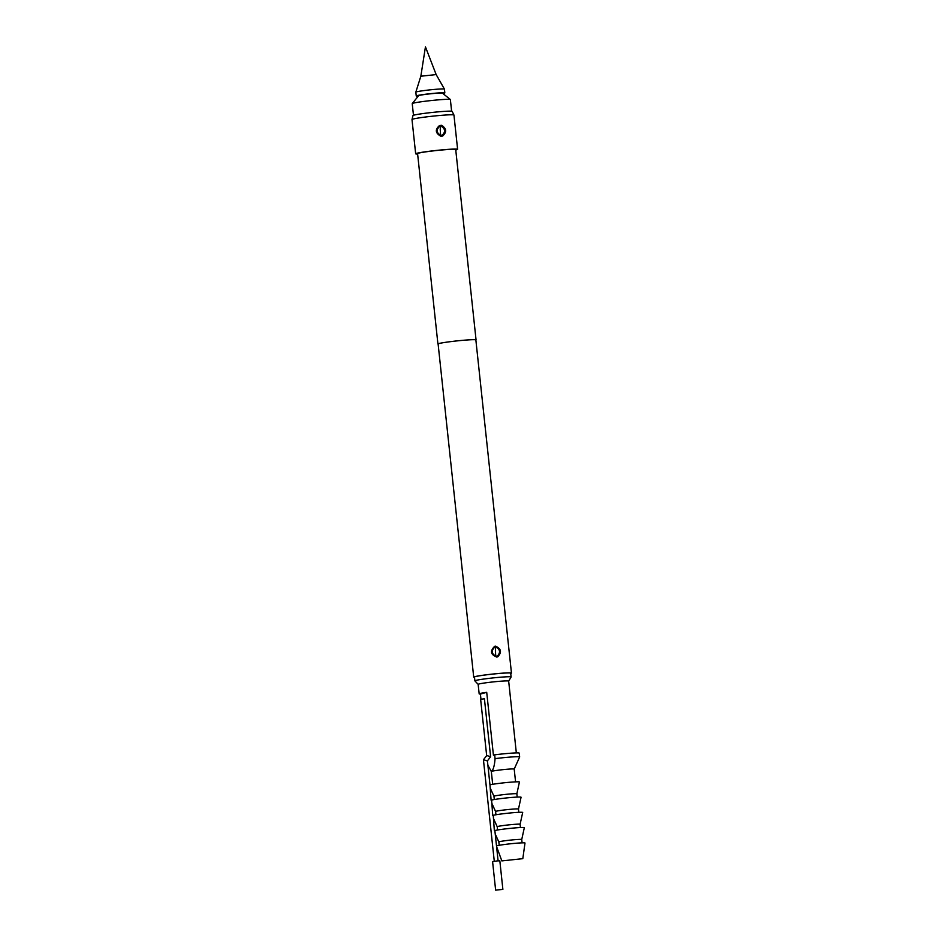 <?xml version="1.0" encoding="UTF-8"?>
<svg xmlns="http://www.w3.org/2000/svg" width="937" height="937" viewBox="0 0 937 937"><rect width="100%" height="100%" fill="white"/><g stroke="black" fill="none" stroke-linecap="round" stroke-linejoin="round"><path stroke-width="1.41" d="M438.129 344.102A19.173 1.042 -6.1 0 1 437.919 343.984A19.173 1.042 -6.1 0 1 462.948 340.307A19.173 1.042 -6.1 0 1 476.055 339.908A19.173 1.042 -6.1 0 1 475.879 340.072M437.919 343.984L417.574 153.598A19.173 1.042 -6.1 0 1 442.604 149.932A19.173 1.042 -6.1 0 1 455.71 149.522L476.055 339.908M417.621 154.066A21.094 1.148 -6.1 0 1 415.665 153.797A21.094 1.148 -6.1 0 1 443.189 149.768A21.094 1.148 -6.1 0 1 457.607 149.323A21.094 1.148 -6.1 0 1 455.757 150.002M441.749 136.181L440.706 136.146C435.307 133.089 434.932 129.54 439.558 125.499L441.608 125.312C446.586 128.486 446.961 132.035 442.744 135.97L441.749 136.181M415.665 153.797L411.999 119.538A21.094 1.148 -6.1 0 1 412.011 119.514A21.094 1.148 -6.1 0 1 439.535 115.497A21.094 1.148 -6.1 0 1 453.941 115.028A21.094 1.148 -6.1 0 1 453.953 115.052L457.607 149.323M412.011 119.514L412.983 115.556A19.7 1.066 -6.1 0 1 438.692 111.808A19.7 1.066 -6.1 0 1 452.149 111.374L453.941 115.028M474.509 677.334A18.986 1.031 -6.1 0 1 473.712 677.123L438.106 343.961A18.986 1.031 -6.1 0 1 462.89 340.33A18.986 1.031 -6.1 0 1 475.855 339.92L511.461 673.094A18.986 1.031 -6.1 0 1 510.735 673.457M473.712 677.123A18.986 1.031 -6.1 0 1 498.496 673.492A18.986 1.031 -6.1 0 1 511.461 673.094M496.727 657.036C490.637 654.635 489.91 651.086 494.56 646.389L495.568 646.167C501.248 648.685 501.963 652.234 497.711 656.825L496.727 657.036M494.724 647.151C491.047 650.805 491.492 653.862 496.071 656.31L497.301 656.123C500.663 652.562 500.217 649.505 495.978 646.963L494.724 647.151L494.56 646.389M495.579 653.077L495.415 650.477L495.579 653.077A4.216 1.3 -87.5 0 0 496.071 656.31M511.11 676.982L510.7 673.176A18.213 0.984 173.9 0 0 498.25 673.562A18.213 0.984 173.9 0 0 474.473 677.041L474.883 680.848A18.213 0.984 -6.1 0 1 498.66 677.369A18.213 0.984 -6.1 0 1 511.11 676.982A18.213 0.984 -6.1 0 1 511.098 677.018L508.662 681.117A15.343 0.832 -6.1 0 0 508.662 681.094A15.343 0.832 -6.1 0 0 498.168 681.422A15.343 0.832 -6.1 0 0 478.151 684.35A15.343 0.832 -6.1 0 1 478.151 684.35L474.907 680.894A18.213 0.984 -6.1 0 1 474.883 680.848M487.872 765.189L491.328 771.538A11.502 0.621 -6.1 0 1 491.328 771.526A11.502 0.621 -6.1 0 1 491.902 771.256C493.576 768.879 494.631 764.674 495.064 758.642L494.654 754.835L493.424 755.163L486.713 692.338A15.343 0.832 173.9 0 0 479.17 693.872A15.343 0.832 173.9 0 0 480.4 694.071L480.95 699.178M413.475 115.274L412.233 103.62A19.173 1.042 -6.1 0 1 412.257 103.562A19.173 1.042 -6.1 0 1 437.263 99.954A19.173 1.042 -6.1 0 1 450.334 99.498A19.173 1.042 -6.1 0 1 450.369 99.545L451.611 111.198M450.334 99.498L442.428 93.138A11.982 0.656 173.9 0 0 434.264 93.431A11.982 0.656 173.9 0 0 418.628 95.679L412.257 103.562M418.253 96.16A14.383 0.785 -6.1 0 1 416.239 95.972A14.383 0.785 -6.1 0 1 435.002 93.22A14.383 0.785 -6.1 0 1 444.829 92.915A14.383 0.785 -6.1 0 1 442.908 93.524M416.239 95.972L415.829 92.166A14.383 0.785 -6.1 0 1 415.829 92.142A14.383 0.785 -6.1 0 1 434.592 89.413A14.383 0.785 -6.1 0 1 444.419 89.097A14.383 0.785 -6.1 0 1 444.431 89.109L444.829 92.915M420.842 76.225L436.162 74.585L425.445 46.85L420.842 76.213L415.829 92.142M494.654 754.835A18.213 0.984 -6.1 0 1 506.8 753.524A18.213 0.984 -6.1 0 1 519.25 753.137L519.66 756.944A18.213 0.984 -6.1 0 1 519.648 756.979L514.202 769.09A11.502 0.621 -6.1 0 1 514.202 769.101A11.502 0.621 -6.1 0 0 506.343 769.324A11.502 0.621 -6.1 0 0 491.902 771.256L490.426 770.319M495.064 758.642A18.213 0.984 -6.1 0 1 507.21 757.33A18.213 0.984 -6.1 0 1 519.66 756.944M490.484 756.932L487.416 760.867L489.969 784.843A15.343 0.832 -6.1 0 1 508.955 782.325A15.343 0.832 -6.1 0 1 519.438 782.008L516.849 793.838A11.502 0.621 -6.1 0 1 516.849 793.838A11.502 0.621 -6.1 0 0 508.978 794.072A11.502 0.621 -6.1 0 0 493.963 796.274A11.502 0.621 -6.1 0 1 493.963 796.274L490.356 788.357M486.666 755.585L480.622 699.26L484.429 698.85L490.601 756.674L486.748 755.55L483.445 759.72L487.322 760.926M493.26 815.553L494.349 830.662M491.632 800.315L492.721 815.436M490.004 785.089L491.093 800.21M495.942 814.768L495.591 811.501A11.502 0.621 -6.1 0 1 495.591 811.501A11.502 0.621 -6.1 0 1 510.606 809.299A11.502 0.621 -6.1 0 1 518.477 809.053A11.502 0.621 -6.1 0 1 518.477 809.064L521.066 797.246A15.343 0.832 -6.1 0 0 510.583 797.551A15.343 0.832 -6.1 0 0 491.597 800.069M497.231 826.75A11.502 0.621 -6.1 0 1 497.219 826.739A11.502 0.621 -6.1 0 1 512.234 824.537A11.502 0.621 -6.1 0 1 520.105 824.291A11.502 0.621 -6.1 0 1 520.105 824.302M493.213 815.295A15.343 0.832 -6.1 0 1 512.211 812.789A15.343 0.832 -6.1 0 1 522.694 812.473L520.105 824.291L520.457 827.547M499.21 845.303L498.847 841.965A11.502 0.621 -6.1 0 1 498.847 841.965A11.502 0.621 -6.1 0 1 513.863 839.763A11.502 0.621 -6.1 0 1 521.733 839.517A11.502 0.621 -6.1 0 1 521.733 839.529L524.322 827.699A15.343 0.832 -6.1 0 0 513.839 828.015A15.343 0.832 -6.1 0 0 494.841 830.533M502.876 889.377L499.831 860.822L497.336 860.892L492.581 861.595L495.638 890.15L502.876 889.377L495.638 890.15M496.505 845.959A14.383 0.785 -6.1 0 1 515.163 843.323A14.383 0.785 -6.1 0 1 525.001 843.031L522.811 858.667L501.845 860.904L522.811 858.667M486.713 692.338L480.4 694.071M441.608 125.312L441.292 126.226L439.711 126.366C436.021 129.739 436.349 132.726 440.671 135.326L440.706 136.146M440.413 132.258L440.238 129.657L440.413 132.258A3.643 1.124 -87.5 0 0 441.022 135.361L442.744 135.97M441.022 135.361L442.252 135.186C445.614 131.906 445.298 128.908 441.292 126.226L439.711 126.366L439.558 125.499M497.301 656.123L497.711 656.825M495.415 650.477A4.216 1.3 92.4 0 1 495.978 646.963M440.238 129.657A3.643 1.124 92.4 0 1 440.929 126.19M479.17 693.872L478.151 684.35M436.162 74.573L444.419 89.097M492.686 784.304L491.328 771.526M494.314 799.53L493.963 796.274M494.888 830.779L498.097 860.834M495.591 811.512L491.972 803.595M497.57 829.995L497.219 826.739L493.6 818.821M498.847 841.965L495.228 834.047M483.433 759.755L494.279 861.244M501.845 860.904L496.563 846.544M522.085 842.855L521.733 839.517M518.829 812.32L518.477 809.053M517.201 797.082L516.849 793.826M515.573 781.856L514.202 769.078M516.334 752.915L508.662 681.094"/></g></svg>
